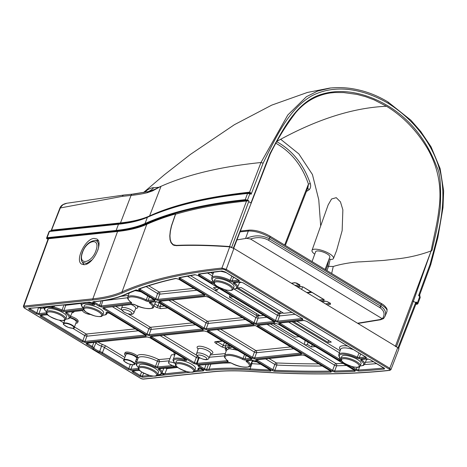 <?xml version="1.0" encoding="UTF-8"?>
<svg xmlns="http://www.w3.org/2000/svg" width="467" height="467" viewBox="0 0 467 467"><rect width="100%" height="100%" fill="white"/><g stroke="black" fill="none" stroke-linecap="round" stroke-linejoin="round"><path stroke-width="0.7" d="M231.568 363.163L231.626 363.238C240.779 368.574 251.888 367.43 250.365 365.498L250.365 365.498A13.782 4.215 -159.4 0 0 247.457 361.114A0.817 0.537 126.9 0 1 246.599 361.791A12.971 3.964 20.6 0 1 246.78 367.155A12.971 3.964 20.6 0 1 231.72 363.238A2.44 0.747 -159.4 0 0 228.9 362.497L197.728 365.293L198.528 366.397L203.746 369.555L206.974 370.506L209.426 370.249A248.415 75.94 20.6 0 1 250.283 369.94A822.568 251.456 -159.4 0 0 270.212 371.119C271.321 371.072 271.298 370.658 270.154 369.864L255.677 361.108L252.449 360.162L246.558 360.781A2.44 0.747 -159.4 0 0 246.599 361.791M228.9 362.497A0.817 0.654 -95.1 0 0 229.244 362.585L231.72 363.238M198.954 368.124A0.817 0.753 160.4 0 1 197.99 368.492C198.44 369.992 197.325 370.786 194.634 370.88M135.161 304.805L135.208 304.875C144.297 310.035 154.997 308.815 153.555 306.942A13.782 4.215 -159.4 0 0 150.648 302.552A0.817 0.537 126.9 0 1 149.79 303.229A12.971 3.964 20.6 0 1 150.035 308.594A12.971 3.964 20.6 0 1 135.296 304.869A2.44 0.747 -159.4 0 0 132.5 304.175L104.03 307.759L132.867 304.256A0.817 0.671 -96.9 0 1 132.5 304.175M132.867 304.256L135.296 304.869M106.984 312.493A0.817 0.753 160.4 0 1 106.021 312.861A12.971 3.964 20.6 0 1 103.557 315.196L102.67 315.248M65.631 319.23L68.935 318.628L70.079 317.432A13.782 4.215 -159.4 0 0 66.641 312.662A0.817 0.502 125.1 0 1 65.818 313.363A12.971 3.964 20.6 0 1 65.672 319.136M92.256 259.74L86.541 263.487L82.373 262.221L84.153 264.701M82.373 262.221L82.373 262.221C80.972 260.51 80.855 257.492 82.023 253.167A1.629 0.578 18 0 1 82.361 252.945C86.267 239.956 100.662 237.049 96.091 250.172C92.186 263.166 77.791 266.073 82.361 252.945M368.206 358.977L366.449 359.683M430.708 264.842L419.716 294.794L419.926 296.247L418.619 295.523L419.71 296.627L419.932 296.247L420.207 297.52L419.71 296.627L417.393 302.797A1.629 0.496 -159.4 0 0 416.465 302.371L416.033 301.974L415.642 302.628L413.377 301.262L431.047 251.141C431.934 250.639 432.395 249.775 432.424 248.543L436.47 230.879C437.999 223.086 439.044 217.079 440.241 207.943C441.274 186.561 440.165 172.953 436.908 167.122C426.313 139.376 409.769 118.834 387.283 105.484C365.807 92.927 340.671 86.99 317.887 95.542C294.992 104.626 282.29 130.678 269.973 153.596L270.095 154.04L269.973 153.596M415.91 303.457L416.465 302.371M248.841 200.845L248.024 200.483A1.629 0.496 -159.4 0 0 247.481 200.022L249.804 193.852L248.076 193.478L247.563 193.466L245.222 199.678A1.629 0.496 20.6 0 1 246.745 199.999A1.629 0.496 20.6 0 1 247.913 200.775L246.535 201.008A826.625 252.694 -159.4 0 0 175.574 214.248L171.582 225.818L170.42 231.054L169.965 235.695L170.222 239.466L171.173 242.408L173.193 244.644L176.316 245.373C192.264 244.714 210.022 245.099 229.577 246.535L231.673 247.335L248.689 201.639L248.841 200.845L247.481 200.022M248.024 200.483L247.913 200.775M314.746 254.176A11.465 3.508 20.6 0 1 312.014 250.359A11.465 3.508 20.6 0 1 323.987 251.094A11.465 3.508 20.6 0 1 333.485 258.426A11.465 3.508 20.6 0 1 332.072 259.389L330.192 259.325L328.558 266.365L333.245 266.488L331.675 273.464M333.485 258.426L336.59 250.598L342.148 230.634L342.866 209.829L340.461 201.884L336.258 197.669L331.552 199L328.138 204.96L312.014 250.359M325.067 269.465L329.86 257.054A7.595 2.323 -159.4 0 0 323.573 252.203A7.595 2.323 -159.4 0 0 315.645 251.707L312.038 261.584M84.41 264.678C93.26 264.398 103.808 242.361 96.727 238.958L94.042 238.433C85.192 238.713 74.644 260.749 81.731 264.153L84.41 264.678M98.093 240.377L96.348 240.581M82.963 263.044L83.616 264.701M103.522 312.978A10.262 3.135 -159.4 0 0 95.023 306.434A10.262 3.135 -159.4 0 0 84.317 305.757L83.494 307.934A10.262 3.135 20.6 0 1 89.36 307.216A10.262 3.135 20.6 0 1 99.045 310.923A10.262 3.135 20.6 0 1 102.705 315.155L103.522 312.978M195.492 368.609A10.262 3.135 -159.4 0 0 186.993 362.065A10.262 3.135 -159.4 0 0 176.281 361.388L175.464 363.565A10.262 3.135 20.6 0 1 181.33 362.847A10.262 3.135 20.6 0 1 191.015 366.554A10.262 3.135 20.6 0 1 194.675 370.786L195.492 368.609M158.5 372.503A10.262 3.135 -159.4 0 0 149.995 365.953A10.262 3.135 -159.4 0 0 139.289 365.282L138.471 367.459A10.262 3.135 20.6 0 1 144.338 366.741A10.262 3.135 20.6 0 1 154.022 370.442A10.262 3.135 20.6 0 1 157.683 374.68L158.5 372.503M66.53 316.871A10.262 3.135 -159.4 0 0 58.031 310.322A10.262 3.135 -159.4 0 0 47.319 309.65L46.502 311.828A10.262 3.135 20.6 0 1 52.368 311.11A10.262 3.135 20.6 0 1 62.053 314.811A10.262 3.135 20.6 0 1 65.713 319.049L66.53 316.871M361.049 363.665A10.262 3.135 -159.4 0 0 352.55 357.115A10.262 3.135 -159.4 0 0 341.838 356.444L341.021 358.621A10.262 3.135 20.6 0 1 346.888 357.903A10.262 3.135 20.6 0 1 356.572 361.604A10.262 3.135 20.6 0 1 360.232 365.842L361.049 363.665M233.99 286.802A10.262 3.135 -159.4 0 0 225.485 280.258A10.262 3.135 -159.4 0 0 214.779 279.581L213.956 281.759A10.262 3.135 20.6 0 1 219.829 281.041A10.262 3.135 20.6 0 1 229.513 284.747A10.262 3.135 20.6 0 1 233.167 288.98L233.99 286.802M90.382 314.443A4.886 1.494 20.6 0 1 85.146 312.96A4.886 1.494 20.6 0 1 82.606 310.508A4.886 1.494 20.6 0 1 82.922 310.193L65.654 312.289L65.818 313.363M172.539 365.585L157.437 366.934A0.817 0.654 84.9 0 0 157.77 368.008L175.825 366.391A4.886 1.494 20.6 0 1 170.788 364.791A4.886 1.494 20.6 0 1 168.523 362.48A4.886 1.494 20.6 0 1 175.306 363.548A12.971 3.964 20.6 0 1 184.576 360.378C186.771 360.822 187.162 360.477 185.743 359.356L150.17 337.834L146.936 336.888L86.553 343.233C85.805 343.391 85.934 343.805 86.95 344.483L91.526 347.25A4.092 1.249 20.6 0 1 92.875 348.405A7.309 2.236 -159.4 0 0 99.395 352.346A4.092 1.249 20.6 0 1 101.689 353.396L128.063 369.35L131.291 370.302L138.851 369.502M185.913 359.543L184.763 359.38A13.782 4.215 -159.4 0 0 173.239 359.479C172.603 359.608 173.111 360.839 174.763 363.163L175.306 363.548M174.769 355.037A4.886 1.494 -159.4 0 0 171.255 355.218L168.523 362.48M70.103 317.379A7.168 2.189 20.6 0 1 77.697 322.504A7.168 2.189 20.6 0 1 75.858 323.228M77.697 322.504L78.135 321.343A7.168 2.189 -159.4 0 0 70.575 316.223M137.607 359.415A7.168 2.189 20.6 0 1 136.171 359.713M125.5 355.702A7.168 2.189 20.6 0 1 124.596 353.939A7.168 2.189 20.6 0 1 131.163 354.091A7.168 2.189 20.6 0 1 137.975 358.347M138.034 358.539L137.24 355.807A7.168 2.189 -159.4 0 0 130.054 352.486A7.168 2.189 -159.4 0 0 125.028 352.778L124.596 353.939M69.887 317.799A5.703 1.745 20.6 0 1 74.294 319.632A5.703 1.745 20.6 0 1 76.325 321.985L74.253 327.501C74.86 328.54 72.881 328.499 68.316 327.373C64.084 325.23 62.508 323.935 63.582 323.491A5.703 1.745 20.6 0 1 64.68 322.936A5.703 1.745 20.6 0 1 72.222 325.149A5.703 1.745 20.6 0 1 74.253 327.501M123.895 359.975L125.967 354.459A5.703 1.745 20.6 0 1 129.225 354.056A5.703 1.745 20.6 0 1 134.607 356.117A5.703 1.745 20.6 0 1 136.638 358.469L134.566 363.986C135.173 365.025 133.194 364.984 128.629 363.857C124.397 361.715 122.815 360.419 123.895 359.975A5.703 1.745 20.6 0 1 124.993 359.415A5.703 1.745 20.6 0 1 132.535 361.633A5.703 1.745 20.6 0 1 134.566 363.986M330.799 87.954L317.665 91.059L306.434 96.704L287.8 115.01L260.971 162.522C221.037 166.585 187.722 174.506 161.027 186.298A826.783 252.647 -159.4 0 0 158.821 187.296L153.719 187.711C151.973 187.658 149.773 188.475 147.111 190.162L143.795 192.462M430.714 264.83L437.836 237.715L442.985 207.692L443.65 190.875L440.112 168.552L431.105 146.901L420.796 131.571L410.919 120.223L388.013 101.981C379.595 96.897 370.827 93.131 361.715 90.691C352.667 88.397 343.321 86.804 329.696 88.082L307.333 92.478L271.741 105.128L234.422 124.683L190.425 154.419L164.448 174.716L143.48 192.538M153.719 187.711A16.287 16.1 -75.9 0 1 148.243 191.587A2.446 2.119 76.5 0 0 147.21 192.737L152.627 190.869L161.027 186.298L149.586 215.947C173.841 204.762 207.167 196.835 249.565 192.165L260.971 162.522L263.119 163.17C275.944 137.356 288.927 108.461 312.452 95.484C336.631 83.447 364.499 89.547 388.118 103.277C411.392 117.912 432.67 141.542 440.521 172.953C447.38 204.312 437.853 235.298 430.119 264.188L430.393 265.005M158.821 187.296L158.821 187.296C155.581 189.153 152.055 190.583 148.243 191.587L133.27 194.179M248.613 193.023A1.629 1.319 -95.9 0 0 249.565 192.165A1.629 0.49 20.2 0 1 249.705 192.153L250.797 192.877L251.164 194.225L250.084 193.408L250.797 192.877M248.076 193.478A0.817 0.397 -87.3 0 1 248.462 193.017L250.084 193.408A0.817 0.449 106.1 0 1 250.096 193.858L251.164 194.225L263.119 163.17M417.393 302.797L416.033 301.974M149.504 216.128A1.629 1.483 66 0 0 149.586 215.947A244.031 74.597 20.6 0 1 120.486 222.922L131.064 195.428A2.446 1.985 -96 0 1 132.616 194.114L123.918 195.031A2.446 1.985 84 0 0 123.86 195.037A2.446 1.985 84 0 0 122.366 196.344L60.325 207.961A8.47 6.941 -97.2 0 1 60.523 207.494L62.934 204.704L66.886 203.233C63.354 203.927 61.078 205.422 60.062 207.716A2.446 0.8 24.9 0 1 60.523 207.494M249.705 192.153A1.629 1.197 -89.7 0 1 248.695 193.034M248.497 193.023L248.228 193.029A0.817 0.66 -95.7 0 0 248.082 193.023L248.462 193.017A0.817 0.397 -87.3 0 1 248.497 193.023M119.149 223.786A0.817 0.66 84 0 0 118.997 223.781C130.608 222.549 140.193 220.255 147.753 216.892A0.817 0.741 66 0 0 147.385 217.295C173.893 205.55 207.284 197.605 247.557 193.466A0.817 0.66 -95.9 0 1 248.07 193.023L248.082 193.023M329.848 92.997L334.862 92.519L343.706 92.583L356.963 94.387L365.638 96.704L374.131 99.885L386.518 106.266C402.887 116.242 416.541 130.328 427.468 148.518C438.274 167.425 442.074 187.868 438.869 209.841C437.299 223.827 433.499 238.03 431.047 251.141L395.31 346.555M430.119 264.188L418.619 295.523L419.477 294.905A1.629 1.442 83.7 0 0 419.664 295.99L419.909 296.224L419.664 295.99A0.817 0.333 134.9 0 1 419.518 296.341M249.495 193.145A0.817 0.473 89.1 0 1 249.804 193.852L250.096 193.858M50.856 230.943A1.629 1.325 84 0 0 51.539 230.173L120.486 222.922A1.629 1.325 84 0 1 119.745 223.722M59.864 208.177L51.317 230.219A2.446 0.765 19.9 0 1 51.539 230.173L60.325 207.961A2.446 0.724 -158.4 0 0 59.864 208.177L60.062 207.716M50.664 230.967A1.629 1.442 72.7 0 0 51.317 230.219M430.977 250.966C421.059 254.632 410.715 257.165 399.945 258.572L383.734 260.428L360.693 261.841C356.017 261.783 342.626 263.476 333.245 266.488M306.393 191.493L309.131 189.754C310.608 188.219 310.999 186.164 310.316 183.578C303.527 164.215 292.26 150.211 276.511 141.565M49.053 231.673L46.63 237.925A2.446 0.741 20.7 0 1 47.103 237.697L49.496 231.183A0.817 0.771 62.1 0 0 49.152 231.568M175.574 214.248L175.061 213.933A827.314 252.904 -159.4 0 0 146.008 224.493A243.669 74.486 20.6 0 1 116.948 231.457L46.986 238.812A1.956 0.595 20.6 0 1 47.301 238.351L116.347 231.089A242.858 74.241 -159.4 0 0 145.307 224.148A828.131 253.155 20.6 0 1 245.42 200.331A1.138 0.35 20.6 0 1 246.465 200.547A1.138 0.35 20.6 0 1 247.294 201.084M328.861 259.646L327.379 265.986L328.558 266.365L326.918 270.586M329.037 258.87L330.192 259.325M310.316 183.578L308.436 184.091C301.991 165.3 290.976 151.6 275.39 142.978M309.131 189.754A1.629 1.004 58 0 0 307.502 188.639M306.971 189.357L307.998 187.273L308.436 184.091L284.654 245.023M46.63 237.931L46.741 238.649A0.49 0.426 -33.5 0 0 46.986 238.812A0.49 0.397 84 0 0 47.401 238.771M327.379 265.986L325.838 269.932M173.794 245.298L173.123 244.597M397.761 347.559L389.787 368.282L390.949 369.631L398.981 348.75L397.761 347.559L233.897 248.438L229.717 246.85C210.057 245.397 192.211 245 176.193 245.665L173.041 244.93L170.998 242.671L170.035 239.705L169.778 235.893L170.239 231.206L171.412 225.917L175.469 214.184M390.949 369.631L389.805 370.384A0.817 0.665 83.9 0 1 389.449 370.302A825.16 252.25 20.6 0 1 252.384 371.469A0.817 0.543 93.9 0 0 252.828 371.504M146.766 224.323L122.062 291.84A825.971 252.495 20.6 0 1 221.924 268.081L226.226 269.342L233.897 248.438M312.283 344.704L311.431 346.975L307.479 344.588L307.998 342.107M273.277 323.724L295.337 337.069L299.026 336.684M218.55 288.005L217.359 290.077L213.407 287.684L217.342 287.269M230.091 294.981L229.385 297.175L233.074 296.79M296.86 321.243L331.307 342.077L328.079 342.422L328.505 340.385M328.079 342.422L293.632 321.582M304.321 344.459L305.173 340.402M307.479 344.588L304.969 344.85L270.521 324.01M229.385 297.175L259.489 315.388L256.739 315.674L214.855 290.34L217.359 290.077M256.78 313.748L256.155 315.324M280.574 311.39L279.762 313.456L283.078 312.908L241.194 287.573L237.96 287.911L279.844 313.246M227.441 360.658L197.185 363.373L197.523 364.447L197.033 363.285L198.96 357.43M104.491 307.7L103.662 307.671M216.303 285.734A0.817 0.403 121.2 0 1 216.128 285.786L274.789 321.273L278.017 322.224A0.817 0.66 -96 0 1 277.678 321.15L275.524 320.514A0.817 0.403 121.2 0 1 274.789 321.273M311.431 346.975L315.359 346.561M283.078 312.908L283.702 313.287A1.629 1.325 84 0 0 282.996 313.118M295.091 314.303L279.587 315.931A1.629 1.325 84 0 0 278.91 313.789L280.474 313.626A1.629 1.325 84 0 0 279.762 313.456M383.425 367.681A0.817 0.403 -58.8 0 0 383.524 367.798A0.817 0.403 -58.8 0 0 383.67 367.827L370.372 359.783L367.138 358.831L360.781 359.502L360.828 360.512A12.971 3.964 20.6 0 1 360.191 365.93M383.81 367.99L383.728 368.002A0.817 0.66 84.2 0 0 384.067 369.07C384.82 368.918 384.685 368.504 383.67 367.827M383.746 367.943L383.728 368.002A821.757 251.205 20.6 0 1 358.417 370.022A0.817 0.636 86.6 0 0 358.726 371.096A822.568 251.456 -159.4 0 0 384.067 369.07M359.666 366.607L358.417 370.022L356.315 369.385A0.817 0.403 121.2 0 1 355.58 370.138L358.726 371.096M360.15 366.023L363.454 365.422L364.599 364.225A13.782 4.215 -159.4 0 0 361.68 359.835L361.4 359.555M361.341 359.304L361.137 359.584A0.817 0.66 -96 0 1 360.781 359.502M361.137 359.584L367.494 358.913A0.817 0.66 -96 0 1 367.138 358.831M179.62 277.48L179.375 277.754A0.817 0.701 -101.9 0 1 178.931 277.684L179.462 278.91A0.817 0.403 -58.8 0 0 180.204 278.151L179.655 277.696M179.375 277.754L195.282 274.765A0.817 0.683 -99.5 0 1 194.873 274.689A822.568 251.456 -159.4 0 0 178.931 277.684M197.95 275.489A0.817 0.403 -58.8 0 0 198.037 275.594A0.817 0.403 -58.8 0 0 198.189 275.623L194.873 274.689M273.574 321.226A0.817 0.403 -58.8 0 0 273.674 321.349A0.817 0.403 -58.8 0 0 273.82 321.372L198.189 275.623M273.96 321.541L273.878 321.547A0.817 0.66 84 0 0 274.222 322.621C274.97 322.463 274.835 322.049 273.82 321.372M273.901 321.494L256.138 323.415A0.817 0.66 84 0 0 256.476 324.489L274.222 322.621M266.926 317.262L258.041 318.202L256.138 323.415L253.984 322.785A0.817 0.403 121.2 0 1 253.242 323.538L256.476 324.489M257.714 325.236A0.817 0.66 84 0 0 258.076 325.324L275.822 323.456A0.817 0.66 -96 0 1 275.46 323.374L257.714 325.236C256.967 325.394 257.101 325.808 258.117 326.486L331.897 371.113L334.973 372.071A822.568 251.456 -159.4 0 0 354.628 371.323C355.48 371.195 355.375 370.78 354.325 370.068L278.694 324.32L275.46 323.374M354.465 370.232L354.319 370.249A0.817 0.636 87 0 0 354.628 371.323M354.354 370.156L354.319 370.249A821.757 251.205 20.6 0 1 334.687 370.996A0.817 0.619 88.6 0 0 334.973 372.071M346.625 365.474A821.605 251.158 20.6 0 1 336.602 365.789L334.687 370.996L332.632 370.36A0.817 0.403 121.2 0 1 331.897 371.113M343.233 363.425A819.976 250.662 20.6 0 1 336.024 363.635A1.629 1.238 88.6 0 1 336.602 365.789A1.629 0.444 20.2 0 1 334.547 365.147L332.632 370.36L258.852 325.727A0.817 0.403 121.2 0 1 258.117 326.486M259.068 325.219L258.852 325.727L258.327 325.295M250.283 369.94A0.817 0.543 -86.1 0 1 250.078 368.866A249.232 76.191 -159.4 0 0 209.088 369.175L206.636 369.432A0.817 0.66 84 0 0 206.974 370.506M208.457 364.447L206.636 369.432L204.482 368.802A0.817 0.403 121.2 0 1 203.746 369.555M205.994 364.669L204.482 368.802L199.263 365.643A0.817 0.403 121.2 0 1 198.528 366.397M199.427 365.252L199.263 365.643L198.819 365.311M229.244 362.585L197.728 365.293M247.457 361.114L247.166 360.839M247.113 360.6L246.915 360.863A0.817 0.66 -96 0 1 246.558 360.781M246.915 360.863L252.805 360.244A0.817 0.66 -96 0 1 252.449 360.162M270.3 370.033L269.984 370.045A0.817 0.56 92.8 0 0 270.212 371.119M83.424 308.115A1.629 0.496 21.6 0 1 83.354 308.121A0.817 0.671 83.1 0 0 83.412 308.885M83.371 308.068L63.886 310.485L62.082 310.053A13950.703 13381.062 7.8 0 0 63.646 305.751M54.511 305.914L53.974 307.134L52.158 307.315C48.025 307.006 45.427 307.274 44.359 308.132L44.202 308.162M46.426 312.814L38.989 313.596A0.817 0.66 84 0 0 39.327 314.67L46.887 313.871M38.819 307.56A1.629 0.806 -58.8 0 0 38.738 307.747L40.892 308.378L38.989 313.596L36.835 312.96A0.817 0.403 121.2 0 1 36.093 313.719L39.327 314.67M38.492 307.595L36.835 312.96L30.209 308.956A0.817 0.403 121.2 0 1 29.468 309.709L36.093 313.719M30.419 308.442L30.209 308.956L29.678 308.524M29.439 308.547A0.817 0.66 -96 0 1 29.071 308.465C28.324 308.623 28.458 309.037 29.468 309.709M42.339 307.158L50.833 306.264M49.292 306.463L89.816 302.202A0.817 0.66 -96 0 1 89.46 302.114L29.071 308.465M92.448 302.925A0.817 0.403 -58.8 0 0 92.536 303.03A0.817 0.403 -58.8 0 0 92.688 303.065L89.46 302.114M93.534 303.579A0.817 0.403 -58.8 0 0 93.628 303.696A0.817 0.403 -58.8 0 0 93.779 303.725L92.688 303.065M93.943 303.912L92.793 303.748L92.612 304.747C94.801 305.19 95.192 304.846 93.779 303.725M141.6 371.977L140.298 375.55A0.817 0.403 121.2 0 1 139.557 376.303L142.791 377.254A0.817 0.66 -96 0 1 142.453 376.18L140.298 375.55L133.673 371.539A0.817 0.403 121.2 0 1 132.932 372.298L139.557 376.303M132.902 371.131A0.817 0.66 -96 0 1 132.535 371.049C131.787 371.207 131.922 371.621 132.932 372.298M133.883 371.031L133.673 371.539L133.142 371.107M157.601 374.855L160.128 374.522L161.471 373.734L163.783 368.451M186.555 371.545L164.892 373.822A1.629 0.374 21.6 0 1 163.211 373.337A1.629 0.374 21.6 0 1 162.148 372.573A13.782 4.215 -159.4 0 0 159.638 369.064L159.41 368.842M201.446 368.86A0.817 0.403 -58.8 0 0 201.534 368.965A0.817 0.403 -58.8 0 0 201.686 369C199.514 367.955 198.282 367.786 197.99 368.492M202.532 369.508A0.817 0.403 -58.8 0 0 202.625 369.631A0.817 0.403 -58.8 0 0 202.777 369.66L201.686 369M202.917 369.823L202.836 369.829A0.817 0.66 84 0 0 203.174 370.903C203.921 370.745 203.793 370.331 202.777 369.66M165.68 368.276L166.958 368.591L164.892 373.822L162.183 374.908L157.093 375.462M153.754 299.458A0.817 0.403 -58.8 0 0 153.847 299.575A0.817 0.403 -58.8 0 0 153.999 299.604L139.522 290.848A0.817 0.403 121.2 0 1 139.376 290.818A0.817 0.403 121.2 0 1 139.283 290.713M154.139 299.767L154.057 299.779A0.817 0.66 84 0 0 154.396 300.853C155.143 300.695 155.015 300.281 153.999 299.604M154.075 299.721L148.167 300.398A0.817 0.66 84 0 0 148.506 301.472L154.396 300.853M149.434 296.901L148.167 300.398L146.294 299.919L145.692 300.754A2.44 0.747 -159.4 0 0 148.506 301.472M130.801 302.143A0.817 0.525 -53.7 0 0 131.145 302.4A12.971 3.964 20.6 0 1 130.696 296.942A12.971 3.964 20.6 0 1 145.692 300.754M130.953 302.342L130.894 302.353A0.817 0.671 83.1 0 0 131.239 303.422A2.44 0.747 -159.4 0 0 131.145 302.4M130.906 302.307L101.187 305.961L101.432 307.041L131.239 303.422M102.857 300.672L101.187 305.961L99.611 305.365A0.817 0.403 121.2 0 1 98.876 306.118L101.432 307.041M101.24 300.911L99.611 305.365L94.392 302.207A0.817 0.403 121.2 0 1 93.657 302.96L98.876 306.118M94.608 301.694L94.392 302.207L93.867 301.775M93.622 301.799A0.817 0.66 -96 0 1 93.254 301.717C92.507 301.875 92.641 302.289 93.657 302.96M154.373 299.621L154.384 299.995L139.376 290.818L136.597 289.989A0.817 0.736 -110.8 0 1 136.031 289.954A822.568 251.456 -159.4 0 0 125.331 294.356A248.415 75.94 20.6 0 1 95.706 301.46L93.254 301.717M250.563 358.014A0.817 0.403 -58.8 0 0 250.656 358.136A0.817 0.403 -58.8 0 0 250.808 358.166L207.272 331.833A0.817 0.403 121.2 0 1 207.126 331.803A0.817 0.403 121.2 0 1 207.033 331.693M250.948 358.329L250.867 358.335A0.817 0.66 84 0 0 251.205 359.409C251.952 359.251 251.824 358.837 250.808 358.166M250.884 358.282L244.977 358.954A0.817 0.66 84 0 0 245.315 360.028L251.205 359.409M246.243 355.463L244.977 358.954L243.103 358.475L242.501 359.31A2.44 0.747 -159.4 0 0 245.315 360.028M244.463 354.745A13258.509 12741.932 17.5 0 1 243.103 358.475A13.782 4.215 -159.4 0 0 224.557 355.801C223.839 356.49 224.808 358.113 227.458 360.676A0.817 0.543 -52.6 0 0 227.68 360.752A12.971 3.964 20.6 0 1 227.639 355.486A12.971 3.964 20.6 0 1 242.501 359.31M227.365 360.606L227.341 360.67A0.817 0.654 84.9 0 0 227.674 361.744A2.44 0.747 -159.4 0 0 227.68 360.752M197.033 363.285L196.531 363.332A0.817 0.654 84.9 0 0 196.858 364.406L197.372 364.359M160.152 335.615L196.303 357.483L198.44 358.119L196.531 363.332L194.395 362.696A0.817 0.403 121.2 0 1 193.653 363.454L196.858 364.406M197.343 356.14A1.629 0.806 -58.8 0 0 196.303 357.483L194.395 362.696L151.874 336.976A0.817 0.403 121.2 0 1 151.133 337.734L193.653 363.454M152.084 336.468L151.874 336.976L151.343 336.544M151.29 336.304L151.092 336.573A0.817 0.66 -96 0 1 150.736 336.485C149.989 336.643 150.123 337.057 151.133 337.734M251.182 358.177L251.193 358.557L207.126 331.803L204.4 330.963A0.817 0.66 -96 0 1 204.044 330.881L150.736 336.485M149.749 302.219A0.817 0.66 84 0 0 150.105 302.307L155.996 301.688A0.817 0.66 -96 0 1 155.639 301.6L149.749 302.219A2.44 0.747 -159.4 0 0 149.79 303.229M158.628 302.412A0.817 0.403 -58.8 0 0 158.716 302.517A0.817 0.403 -58.8 0 0 158.868 302.552L155.639 301.6M202.158 328.739A0.817 0.403 -58.8 0 0 202.252 328.856A0.817 0.403 -58.8 0 0 202.404 328.885L158.868 302.552M202.544 329.048L202.462 329.06A0.817 0.66 84 0 0 202.801 330.128C203.548 329.976 203.419 329.556 202.404 328.885M202.48 329.002L149.154 334.664A0.817 0.66 84 0 0 149.493 335.732L202.801 330.128M112.413 306.737L148.909 328.815L151.063 329.445L149.154 334.664L147 334.028A0.817 0.403 121.2 0 1 146.264 334.786L149.493 335.732M195.51 324.775L151.063 329.445A1.629 1.325 84 0 0 150.386 327.303A1.629 0.806 -58.8 0 0 148.909 328.815L147 334.028L104.485 308.308A0.817 0.403 121.2 0 1 103.744 309.066L146.264 334.786M104.182 307.846L103.692 307.905A0.817 0.671 -96.9 0 1 103.324 307.823C102.6 307.987 102.74 308.401 103.744 309.066M104.748 307.671L104.485 308.308L103.954 307.876M109.476 313.229A0.817 0.403 -58.8 0 0 109.564 313.334A0.817 0.403 -58.8 0 0 109.716 313.369C107.55 312.324 106.318 312.154 106.021 312.861M145.056 334.74A0.817 0.403 -58.8 0 0 145.149 334.857A0.817 0.403 -58.8 0 0 145.295 334.886L109.716 313.369M145.435 335.049L145.36 335.061A0.817 0.66 84 0 0 145.698 336.135C146.445 335.977 146.311 335.563 145.295 334.886M145.377 335.008L84.971 341.412A0.817 0.66 84 0 0 85.309 342.486L145.698 336.135M72.642 328.254L84.725 335.563L86.88 336.193L84.971 341.412L82.817 340.776A0.817 0.403 121.2 0 1 82.081 341.535L85.309 342.486M135.278 328.891L86.197 334.051A1.629 0.806 -58.8 0 0 84.725 335.563L82.817 340.776L41.703 315.908A0.817 0.403 121.2 0 1 40.968 316.667L82.081 341.535M40.933 315.499A0.817 0.66 -96 0 1 40.565 315.418C39.818 315.575 39.952 315.99 40.968 316.667M41.919 315.4L41.703 315.908L41.178 315.476M66.232 312.102L66.022 312.37A0.817 0.671 -96.9 0 1 65.654 312.289M66.641 312.662L66.285 312.341M138.407 367.646L136.323 365.019L136.241 363.367A13.782 4.215 -159.4 0 1 155.499 366.414A12607.99 12113.42 27.2 0 0 157.402 361.207L159.335 361.721L157.437 366.934L155.499 366.414A0.817 0.298 117.9 0 1 154.857 367.225L157.77 368.008M138.395 368.445L130.953 369.228A0.817 0.66 84 0 0 131.291 370.302M132.593 364.739L130.953 369.228L128.799 368.591A0.817 0.403 121.2 0 1 128.063 369.35M93.791 342.597L92.262 346.491L87.685 343.724A0.817 0.403 121.2 0 1 86.95 344.483M87.901 343.216L87.685 343.724L87.16 343.292M86.915 343.315A0.817 0.66 -96 0 1 86.553 343.233M149.93 337.699A0.817 0.403 -58.8 0 0 150.012 337.804L147.298 336.97A0.817 0.66 -96 0 1 146.936 336.888M185.504 359.211A0.817 0.403 -58.8 0 0 185.597 359.327L150.018 337.804A0.817 0.403 -58.8 0 0 150.17 337.834M186.117 359.392L186.135 359.748L185.597 359.327A0.817 0.403 -58.8 0 0 185.743 359.356M184.763 359.38L184.576 360.378M146.148 286.598L157.613 293.533L155.704 298.746A0.817 0.403 121.2 0 1 154.968 299.505L158.196 300.45A0.817 0.66 -96 0 1 157.858 299.376L155.704 298.746L140.188 289.359A0.817 0.403 121.2 0 1 139.452 290.118L154.968 299.505M140.532 288.536L140.188 289.359L139.627 288.863M139.61 288.688L139.353 288.962A0.817 0.73 -110.1 0 1 138.798 288.927A2.44 0.747 -159.4 0 0 139.452 290.118M178.773 279.178A0.817 0.403 -58.8 0 0 178.861 279.284A0.817 0.403 -58.8 0 0 179.013 279.319L175.639 278.39A822.568 251.456 -159.4 0 0 138.798 288.927M203.641 294.21A0.817 0.403 -58.8 0 0 203.735 294.327A0.817 0.403 -58.8 0 0 203.881 294.356L179.013 279.319M204.021 294.519L203.945 294.531A0.817 0.66 84 0 0 204.283 295.605C205.031 295.448 204.896 295.033 203.881 294.356M252.443 323.8L206.262 328.657L204.108 328.027A0.817 0.403 121.2 0 1 203.373 328.78L206.601 329.731A0.817 0.66 -96 0 1 206.262 328.657L208.171 323.444L245.379 319.533M168.856 300.334L206.017 322.808L204.108 328.027L160.572 301.694A0.817 0.403 121.2 0 1 159.837 302.447L203.373 328.78M160.788 301.18L160.572 301.694L160.047 301.262M159.994 301.022L159.796 301.285A0.817 0.66 -96 0 1 159.44 301.203C158.687 301.361 158.821 301.775 159.837 302.447M253.447 324.349L208.591 297.275L205.871 296.44A0.817 0.66 -96 0 1 205.515 296.358L159.44 301.203M208.504 297.17A0.817 0.403 -58.8 0 0 208.586 297.275A0.817 0.403 -58.8 0 0 208.743 297.304L205.515 296.358M253.727 324.583L208.743 297.304M255.005 359.012A0.817 0.66 -96 0 1 254.667 357.938L252.513 357.308A0.817 0.403 121.2 0 1 251.777 358.061L255.005 359.012L301.081 354.167C301.828 354.009 301.694 353.595 300.678 352.918L255.332 325.487L207.844 330.484C207.091 330.636 207.225 331.056 208.241 331.728L251.777 358.061M217.26 329.614L254.422 352.089L252.513 357.308L208.977 330.969A0.817 0.403 121.2 0 1 208.241 331.728M209.193 330.461L208.977 330.969L208.451 330.537M208.399 330.303L208.2 330.566A0.817 0.66 -96 0 1 207.844 330.484M300.818 353.081L300.742 353.093A0.817 0.66 84 0 0 301.081 354.167M330.56 371.072L330.373 371.09A821.757 251.205 20.6 0 1 274.835 370.273L272.897 369.636A0.817 0.403 121.2 0 1 272.162 370.395A2.44 0.747 -159.4 0 0 275.063 371.347A0.817 0.566 -87.4 0 1 274.835 370.273L276.762 365.071A821.605 251.158 -159.4 0 0 322.207 366.005M265.665 358.895L274.824 364.435L272.897 369.636L257.381 360.25A0.817 0.403 121.2 0 1 256.646 361.009L272.162 370.395M257.597 359.742L257.381 360.25L256.856 359.818M256.803 359.578L256.605 359.847A0.817 0.66 -96 0 1 256.249 359.759C255.496 359.917 255.63 360.331 256.646 361.009M305.313 355.731A0.817 0.403 -58.8 0 0 305.395 355.831L302.68 355.002A0.817 0.66 -96 0 1 302.318 354.914L256.249 359.759M330.175 370.763A0.817 0.403 -58.8 0 0 330.268 370.88L305.4 355.836A0.817 0.403 -58.8 0 0 305.552 355.866L302.318 354.914M330.794 370.926L330.805 371.3L330.268 370.88A0.817 0.403 -58.8 0 0 330.42 370.909L305.552 355.866M330.408 370.967L330.373 371.09A0.817 0.613 88.9 0 0 330.654 372.164C331.582 372.059 331.5 371.639 330.42 370.909M233.091 289.161L236.384 288.565L237.54 287.368A13.782 4.215 -159.4 0 0 234.632 282.984A0.817 0.537 126.9 0 1 233.774 283.662A12.971 3.964 20.6 0 1 233.132 289.073M234.632 282.984L234.341 282.71M234.288 282.471L234.09 282.733A0.817 0.66 -96 0 1 233.733 282.652A2.44 0.747 -159.4 0 0 233.774 283.662M301.74 318.266A0.817 0.403 -58.8 0 0 301.834 318.383L243.173 282.903L240.452 282.068A0.817 0.66 -96 0 1 240.096 281.98L233.733 282.652M243.085 282.792A0.817 0.403 -58.8 0 0 243.173 282.897A0.817 0.403 -58.8 0 0 243.325 282.932L240.096 281.98M302.359 318.43L302.371 318.809L301.834 318.383A0.817 0.403 -58.8 0 0 301.986 318.412L243.325 282.932M302.126 318.576L302.044 318.587A0.817 0.66 84 0 0 302.382 319.661C303.13 319.504 303.001 319.089 301.986 318.412M359.572 358.767A0.817 0.66 -96 0 1 359.24 357.675L357.354 357.214L356.753 358.049L359.572 358.767L365.93 358.101C366.677 357.944 366.542 357.529 365.533 356.852L306.854 321.36L303.626 320.409L279.26 322.971C278.513 323.129 278.647 323.543 279.657 324.221L340.151 360.81L339.071 358.954A1.629 0.444 -159.9 0 0 340.939 359.578M341.225 359.59L340.151 360.81L341.412 360.676M339.649 357.477L339.071 358.954L280.398 323.462A0.817 0.403 121.2 0 1 279.657 324.221M280.609 322.954L280.398 323.462L279.867 323.03M279.815 322.79L279.616 323.059A0.817 0.66 -96 0 1 279.26 322.971M306.615 321.226A0.817 0.403 -58.8 0 0 306.702 321.325L303.982 320.496A0.817 0.66 -96 0 1 303.626 320.409M365.287 356.706A0.817 0.403 -58.8 0 0 365.381 356.823L306.708 321.331A0.817 0.403 -58.8 0 0 306.854 321.36M365.649 357.004L365.597 357.01A0.817 0.66 84 0 0 365.93 358.101M232.49 281.899A0.817 0.66 -96 0 1 232.152 280.825L230.278 280.346L229.676 281.181A2.44 0.747 -159.4 0 0 232.49 281.899L238.853 281.233C239.6 281.076 239.466 280.661 238.456 279.984L225.17 271.946L221.936 271A822.568 251.456 -159.4 0 0 198.399 274.111L198.872 275.349L211.259 282.844L214.335 283.802M213.88 282.728L211.995 282.086A0.817 0.403 121.2 0 1 211.259 282.844M212.549 280.574L211.995 282.086L199.613 274.596A0.817 0.403 121.2 0 1 198.872 275.349M199.03 273.925L198.802 274.193A0.817 0.683 -99 0 1 198.399 274.111M199.847 274.03L199.613 274.596L199.076 274.147M198.802 274.193L222.292 271.082A0.817 0.665 -96.2 0 1 221.936 271M238.59 280.147L238.514 280.159A0.817 0.66 84 0 0 238.853 281.233M98.344 240.861L95.367 240.441L97.247 241.34L98.455 243.634L98.619 246.669L97.947 250.02M256.739 315.674L257.364 316.054A1.629 0.806 -58.8 0 0 255.887 317.566L187.43 276.155M251.83 361.902A1.629 1.086 -86.1 0 1 251.917 363.659L250.078 368.866A821.757 251.205 20.6 0 0 269.984 370.045L270.043 369.864M43.25 307.093A1.629 1.564 -74.3 0 1 44.359 308.132M52.158 307.315A1.629 0.899 77 0 0 51.358 306.241M163.654 374.511A1.629 1.296 47.5 0 0 161.64 373.536M131.192 302.196L131.204 302.575L130.935 302.33C127.97 299.54 126.913 297.841 127.748 297.24L127.748 297.24A13.782 4.215 -159.4 0 1 146.294 299.919A13258.509 12741.932 17.5 0 0 147.654 296.183M233.903 347.997A1.629 0.823 -80.2 0 1 233.757 349.497L229.875 348.785L228.567 348.925L226.571 350.203A13.934 4.261 -159.4 0 0 226.349 350.606L224.557 355.801M197.185 363.373L199.105 357.518M124.847 357.43L105.921 345.983L102.168 344.261L99.395 352.346M169.142 360.845L159.335 361.721C159.58 361.044 159.358 360.331 158.675 359.578L158.675 359.578A15.563 4.758 -159.4 0 0 137.24 355.807M213.898 281.951L211.808 279.319L211.732 277.667A13.782 4.215 -159.4 0 1 230.278 280.346A13258.509 12741.932 17.5 0 0 231.69 276.476M253.803 360.372L252.215 360.956M46.466 311.921A12.971 3.964 20.6 0 1 47.628 307.403A12.971 3.964 20.6 0 1 61.527 310.905A2.44 0.747 -159.4 0 0 64.23 311.559A0.817 0.671 83.1 0 1 63.886 310.485L65.765 305.272A1.629 0.449 19.9 0 1 64.107 304.904M81.433 303.369L65.765 305.272L65.865 304.717M61.527 310.905L62.082 310.053A13.782 4.215 -159.4 0 0 53.974 307.134A1.629 0.414 24.3 0 1 52.216 306.154M226.764 349.987A1.629 1.5 44 0 0 225.981 348.055L228.34 347.337L232.776 347.32M226.156 351.161L225.281 349.298L225.602 348.172A1.629 1.541 -141.4 0 1 226.571 350.203M156.527 301.717L155.558 302.032M274.824 364.435L276.762 365.071A1.629 1.132 92.6 0 0 276.301 362.923A1.629 0.806 -58.8 0 0 274.824 364.435M339.095 358.895A1.629 0.461 -158.6 0 0 340.939 359.561M213.331 273.032L212.789 272.203M229.875 348.785A1.629 1.273 -88.4 0 0 229.799 347.185A1.629 1.325 -96 0 1 229.653 345.574L228.194 345.726A1.629 1.325 84 0 0 228.34 347.337A1.629 1.36 75.4 0 1 228.567 348.925M225.602 348.172L225.981 348.055A1.629 1.325 84 0 1 225.473 346.012L223.319 345.382A1.629 0.806 121.2 0 1 221.837 346.905L225.602 348.172M224.458 342.288L223.319 345.382L217.377 341.786A1.629 0.806 121.2 0 1 215.9 343.315L221.837 346.905M222.561 341.138L216.081 341.821A1.629 1.325 -96 0 1 215.369 341.651C214.371 341.862 214.546 342.416 215.9 343.315M164.512 306.025L160.128 306.486A1.629 1.325 84 0 0 160.8 308.646L167.653 307.922M161.062 303.941L160.128 306.486L157.974 305.85A1.629 0.806 121.2 0 1 156.492 307.379L160.8 308.646M236.985 239.875L246.57 238.339L250.493 238.993L382.391 318.78M382.111 318.698L379.77 319.597L357.541 323.228M297.923 287.17L301.542 286.575A0.817 0.654 -99.3 0 1 301.157 286.499L297.736 287.059M323.765 299.505A0.817 0.654 80.7 0 0 324.156 300.409L323.911 299.522L303.334 287.071L301.157 286.499M322.137 301.816L325.756 301.221A0.817 0.654 -99.3 0 1 325.371 301.145L321.95 301.705M330 303.2A0.817 0.403 -58.8 0 0 330.099 303.34A0.817 0.654 80.7 0 0 330.513 304.256L330.268 303.363L327.542 301.717L325.371 301.145M299.429 284.712A0.817 0.403 -58.8 0 0 299.534 284.847L295.202 282.739A0.817 0.654 -99.3 0 1 294.817 282.663L291.396 283.224M296.732 283.09A0.817 0.403 -58.8 0 0 296.819 283.206A0.817 0.403 -58.8 0 0 296.994 283.236L294.817 282.663M299.551 284.858A0.817 0.654 80.7 0 0 299.948 285.763L299.703 284.876L296.994 283.236M250.493 238.993C257.054 236.886 262.997 237.265 268.315 240.131L379.618 307.461A1.629 0.806 121.2 0 0 380.623 306.13A16.298 4.828 21.6 0 1 381.025 306.381L383.641 308.611L385.211 311.168L385.649 313.491L385.147 316.036L386.997 311.46L386.997 310.164C386.518 308.634 384.592 306.807 381.206 304.688L380.623 306.13L269.319 238.8C261.958 235.047 254.375 234.895 246.57 238.339M381.475 318.908L383.921 318.097M382.263 318.809L383.553 318.593L385.094 316.153M268.315 240.131A1.629 0.806 121.2 0 0 269.319 238.8L269.862 237.335C261.934 232.94 254.754 230.826 248.316 231.007L245.56 238.462M310.765 292.085L309.965 292.167M310.316 291.548A0.654 0.531 84 0 0 309.802 291.898L309.884 292.173A0.654 0.531 84 0 0 309.884 292.173M361.808 359.514L361.68 359.835A0.817 0.537 126.8 0 1 360.828 360.512M194.593 370.967L197.897 370.366L199.041 369.175A13.782 4.215 -159.4 0 0 199.059 368.13M102.623 315.336L105.927 314.735L107.077 313.544A13.782 4.215 -159.4 0 0 107.089 312.499M101.689 353.396A0.817 0.403 -58.8 0 0 102.431 352.643A4.909 1.5 20.6 0 0 99.675 351.377A6.497 1.985 20.6 0 1 93.885 347.874L95.951 342.772A6.345 1.938 -159.4 0 0 101.608 346.193A5.055 1.547 -159.4 0 1 104.45 347.495L124.111 359.392M92.875 348.405A0.817 0.718 -31.9 0 0 93.885 347.874A4.909 1.5 20.6 0 0 92.262 346.491A0.817 0.403 121.2 0 1 91.526 347.25M95.659 342.399A5.055 1.547 -159.4 0 1 95.951 342.772A1.629 1.442 148.1 0 1 96.208 342.34M102.168 344.261A4.717 1.442 20.6 0 1 98.292 342.124M208.918 358.195C208.539 358.895 207.36 361.575 199.088 357.506C196.893 355.93 196.07 354.616 196.619 353.572A6.573 2.008 20.6 0 1 203.484 353.986A6.573 2.008 20.6 0 1 208.918 358.195L210.757 353.805A6.742 2.061 -159.4 0 0 205.176 349.479A6.742 2.061 -159.4 0 0 198.131 349.059L198.259 348.831M210.804 353.548L210.757 353.805A8.371 2.557 -159.4 0 0 210.897 350.203A8.371 2.557 -159.4 0 0 200.39 346.251A8.371 2.557 -159.4 0 0 198.131 349.053L196.619 353.572M133.889 312.814C133.509 313.509 132.336 316.194 124.059 312.125C121.864 310.543 121.041 309.236 121.589 308.191A6.573 2.008 20.6 0 1 128.454 308.599A6.573 2.008 20.6 0 1 133.889 312.814L135.728 308.418A6.742 2.061 -159.4 0 0 131.087 304.472M135.78 308.167L135.728 308.418A8.371 2.557 -159.4 0 0 136.872 305.651M199.386 357.564A4.944 1.512 20.6 0 1 200.501 355.189A4.944 1.512 20.6 0 1 206.858 359.035A4.944 1.512 20.6 0 1 199.386 357.564M124.356 312.184A4.944 1.512 20.6 0 1 125.471 309.808A4.944 1.512 20.6 0 1 131.834 313.655A4.944 1.512 20.6 0 1 124.356 312.184M416.354 302.663A1.629 0.496 20.6 0 1 417.86 303.76L420.207 297.52M98.303 311.699A9.445 2.89 20.6 0 1 96.167 316.235A9.445 2.89 20.6 0 1 84.013 308.885A9.445 2.89 20.6 0 1 98.303 311.699M190.273 367.331A9.445 2.89 20.6 0 1 188.137 371.866A9.445 2.89 20.6 0 1 175.983 364.517A9.445 2.89 20.6 0 1 190.273 367.331M153.275 371.218A9.445 2.89 20.6 0 1 151.145 375.76A9.445 2.89 20.6 0 1 138.985 368.405A9.445 2.89 20.6 0 1 153.275 371.218M61.305 315.587A9.445 2.89 20.6 0 1 59.175 320.128A9.445 2.89 20.6 0 1 47.015 312.773A9.445 2.89 20.6 0 1 61.305 315.587M355.825 362.38A9.445 2.89 20.6 0 1 353.694 366.922A9.445 2.89 20.6 0 1 341.535 359.567A9.445 2.89 20.6 0 1 355.825 362.38M228.766 285.518A9.445 2.89 20.6 0 1 226.635 290.06A9.445 2.89 20.6 0 1 214.476 282.704A9.445 2.89 20.6 0 1 228.766 285.518M71.924 325.458A5.376 1.64 20.6 0 1 70.71 328.044A5.376 1.64 20.6 0 1 63.792 323.859A5.376 1.64 20.6 0 1 71.924 325.458M132.237 361.943A5.376 1.64 20.6 0 1 131.023 364.523A5.376 1.64 20.6 0 1 124.105 360.343A5.376 1.64 20.6 0 1 132.237 361.943M388.013 101.981A1.629 0.806 121.2 0 1 388.118 103.277M147.111 190.162A16.287 15.621 -120.9 0 1 144.507 192.223M122.366 196.344L131.064 195.428A244.299 74.679 -159.4 0 0 147.21 192.737M269.967 153.596L250.954 203.011L248.689 201.639M247.563 193.466A0.817 0.66 -95.7 0 1 248.076 193.023C207.692 197.179 174.249 205.141 147.753 216.892M251.083 203.431L233.272 248.304M396.36 346.952L413.377 301.262L412.291 300.946M415.642 302.628L397.96 347.921M50.203 231.037A0.817 0.66 84 0 0 50.051 231.031L118.997 223.781A0.817 0.66 84 0 0 118.478 224.224A242.367 74.09 -159.4 0 0 147.385 217.295L145.05 223.506A828.616 253.307 20.6 0 1 245.222 199.678A0.49 0.397 84.1 0 0 245.42 200.331M246.535 201.008L229.577 246.535M276.919 141.338A445.104 220.798 121.2 0 1 280.667 139.271C318.751 118.676 354.039 107.673 386.518 106.266M416.231 303.27A1.138 0.35 20.6 0 1 417.148 303.795A1.138 0.35 20.6 0 1 417.025 304.134A0.49 0.397 83.9 0 0 417.241 304.186L417.86 303.76M49.817 231.095A0.817 0.771 62.1 0 0 49.496 231.183L50.051 231.031A0.817 0.66 84 0 0 49.531 231.474L118.478 224.224L116.143 230.435L47.103 237.697A0.49 0.397 -96 0 0 47.301 238.351M145.307 224.148A0.49 0.444 66 0 1 145.05 223.506A242.367 74.09 20.6 0 1 116.143 230.435A0.49 0.397 84 0 0 116.347 231.089M176.316 245.373L176.76 245.642M320.683 225.946L318.763 199.777L312.435 174.53L298.833 153.894L280.667 139.271M417.025 304.134A828.131 253.155 20.6 0 1 415.846 304.262M50.033 231.031A0.817 0.66 83.7 0 0 49.508 231.474L49.531 231.474M117.363 231.41A0.49 0.397 -96 0 1 116.948 231.457M46.741 238.649A0.49 0.49 0 0 0 47.202 238.865L117.164 231.509C128.892 230.272 138.629 227.937 146.369 224.504A0.49 0.444 -114 0 1 146.008 224.493M140.549 378.252A0.817 0.403 -58.8 0 0 140.643 378.369A0.817 0.403 -58.8 0 0 140.795 378.398L24.436 308.016A1.629 0.496 20.6 0 1 24.173 307.187L93.178 299.931A245.829 75.146 -159.4 0 0 122.494 292.902A825.16 252.25 20.6 0 1 222.257 269.167A0.817 0.66 -95.9 0 1 221.924 268.081L229.717 246.85M24.436 308.016A0.817 0.403 121.2 0 1 24.29 307.987L23.362 306.34L23.835 306.101L48.562 238.719M143.305 379.116L212.31 371.86A0.817 0.66 -96 0 1 211.954 371.779L142.949 379.035A0.817 0.66 -96 0 0 143.311 379.116L140.643 378.369L24.29 307.987A0.817 0.403 121.2 0 1 24.185 307.846M142.949 379.035A1.629 0.496 20.6 0 1 140.795 378.398M122.494 292.902A0.817 0.741 -114 0 1 122.062 291.84A245.012 74.901 20.6 0 1 92.845 298.845L117.573 231.463M93.178 299.931A0.817 0.66 84 0 1 92.845 298.845L23.835 306.101A0.817 0.66 -96 0 0 24.173 307.187M389.04 369.058A0.817 0.403 121.2 0 0 389.787 368.282L226.226 269.342A0.817 0.403 -58.8 0 1 225.485 270.119L389.04 369.058A2.446 0.747 20.6 0 1 389.449 370.302M252.384 371.469A245.829 75.146 -159.4 0 0 211.954 371.779M222.257 269.167A2.446 0.747 20.6 0 1 225.485 270.119M213.927 281.852A12.971 3.964 20.6 0 1 215.34 277.322A12.971 3.964 20.6 0 1 229.676 281.181M342.293 361.697L343.175 362.637L355.58 370.138M179.462 278.91L253.242 323.538M64.23 311.559L83.5 309.218M83.465 308.027A12.971 3.964 20.6 0 1 92.612 304.747M139.516 370.313L132.535 371.049M177.273 367.126L158.821 368.778A2.44 0.747 -159.4 0 0 158.757 369.718A12.971 3.964 20.6 0 1 157.642 374.767M142.791 377.254L153.433 376.133M156.492 375.812L190.431 372.246M193.484 371.925L203.174 370.903M139.522 290.848L136.031 289.954M197.523 364.447L227.674 361.744M207.272 331.833L204.044 330.881M103.814 307.765L103.324 307.823M47.546 314.682L40.565 315.418M138.436 367.552A12.971 3.964 20.6 0 1 140.106 363.011A12.971 3.964 20.6 0 1 154.857 367.225M158.196 300.45L204.283 295.605M206.601 329.731L254.089 324.74M275.063 371.347A822.568 251.456 -159.4 0 0 330.654 372.164M278.017 322.224L302.382 319.661M215.246 284.852L216.128 285.786M340.986 358.714A12.971 3.964 20.6 0 1 342.404 354.179A12.971 3.964 20.6 0 1 356.753 358.049M267.136 324.367L334.547 365.147A1.629 0.806 -58.8 0 1 336.024 363.635L304.969 344.85M263.802 315.377L257.364 316.054A1.629 1.325 84 0 1 258.041 318.202L255.887 317.566L253.984 322.785L180.204 278.151L180.46 277.526M214.855 290.34L190.478 275.594M340.081 350.793L292.068 321.745M347.606 346.07A15.563 4.758 -159.4 0 0 340.396 349.888M283.702 313.287L291.968 312.417M239.39 282.821A15.563 4.758 -159.4 0 0 241.141 282.121M302.061 318.535L277.678 321.15L279.587 315.931L277.433 315.301A1.629 0.806 121.2 0 1 278.91 313.789L236.787 288.308M357.068 367.325L356.315 369.385L351.342 366.379M210.81 364.237L209.088 369.175A0.817 0.66 84 0 0 209.426 370.249M92.793 303.748A13.782 4.215 -159.4 0 0 86.885 302.505M81.988 303.025A13.782 4.215 -159.4 0 0 81.27 303.848C80.563 303.649 81.83 307.298 83.517 308.197M159.638 369.064A0.817 0.572 128.9 0 1 158.757 369.718M159.177 368.86A0.817 0.654 -95.1 0 1 158.821 368.778M202.853 369.776L197.938 370.349M149.557 375.433L142.453 376.18L143.567 373.115M93.809 301.536L96.062 301.542A0.817 0.66 -96 0 1 95.706 301.46M96.062 301.542C108.046 300.281 118.005 297.893 125.938 294.373A0.817 0.741 -114 0 1 125.331 294.356M130.34 364.388L128.799 368.591L102.431 352.643L104.45 347.495A1.629 0.806 121.2 0 1 105.921 345.983M139.353 288.962C150.502 284.893 162.75 281.391 176.088 278.46A0.817 0.701 -102.4 0 1 175.639 278.39M203.962 294.479L157.858 299.376L159.767 294.163L196.992 290.252M300.76 353.04L254.667 357.938L256.57 352.725L293.784 348.808M234.16 289.126L277.433 315.301L275.524 320.514L224.277 289.517M359.018 352.97L357.354 357.214A13.782 4.215 -159.4 0 0 338.797 354.529L338.873 356.181L340.963 358.808M365.906 356.858L365.918 357.243L365.381 356.823A0.817 0.403 -58.8 0 0 365.533 356.852M365.608 356.975L359.24 357.675L360.687 353.986M238.532 280.101L232.152 280.825L233.518 277.059M339.398 352.783L288.676 322.102M353.507 349.643A13.934 4.261 -159.4 0 0 340.583 349.339L340.589 349.316M364.429 364.552A821.605 251.158 -159.4 0 0 376.636 363.63M260.732 364.225A821.605 251.158 -159.4 0 1 251.917 363.659A249.378 76.232 -159.4 0 0 251.135 363.606M230.961 362.947A249.378 76.232 -159.4 0 0 223.547 363.092M250.365 365.498L252.437 360.413A13.934 4.261 -159.4 0 0 252.484 360.279M40.95 307.339A1.629 1.325 84 0 1 40.892 308.378L44.12 308.039M167.052 368.154A1.629 1.325 84 0 1 166.958 368.591L177.699 367.459M141.297 291.98A13.934 4.261 -159.4 0 0 134.852 290.661M103.096 300.742L127.643 297.759M238.106 350.542A13.934 4.261 -159.4 0 0 233.757 349.497M199 358.171L200.109 358.066M209.315 357.243L224.534 355.883M153.555 306.942L155.628 301.857A13.934 4.261 -159.4 0 0 155.674 301.717M74.463 326.953L86.197 334.051A1.629 1.325 84 0 1 86.88 336.193L138.401 330.776M59.344 320.21L63.798 322.907M70.079 317.432L72.151 312.347A13.934 4.261 -159.4 0 0 72.239 311.617M64.539 320.946L63.675 320.426M71.936 312.89A15.563 4.758 -159.4 0 0 74.259 311.372M170 358.563L158.675 359.578A1.629 0.584 -62.3 0 0 157.402 361.207A13.934 4.261 -159.4 0 0 138.034 358.177L136.241 363.367M134.624 363.828L136.166 363.665M175.825 353.414A13.934 4.261 -159.4 0 0 175.026 354.284L173.239 359.479M174.028 352.328A15.563 4.758 -159.4 0 0 174.839 354.838M136.93 361.365L135.494 361.516M226.448 272.781A13.934 4.261 -159.4 0 0 220.442 271.286M213.746 272.08A13.934 4.261 -159.4 0 0 213.524 272.477L211.732 277.667M207.371 272.921L212.333 275.921M365.387 362.299A819.976 250.662 -159.4 0 0 373.437 361.697M251.976 361.546A819.976 250.662 -159.4 0 0 256.821 361.861M120.953 296.347L128.367 295.448M210.273 354.955L225.316 353.607M163.543 335.259L196.8 355.381M128.151 313.853L150.386 327.303L192.386 322.884M115.723 306.334L121.77 309.995M157.613 293.533L159.767 294.163A1.629 1.325 84 0 0 159.084 292.015A1.629 0.806 -58.8 0 0 157.613 293.533M148.734 285.757L159.084 292.015L193.869 288.361M172.241 299.977L207.488 321.296A1.629 0.806 -58.8 0 0 206.017 322.808L208.171 323.444A1.629 1.325 84 0 0 207.488 321.296L242.262 317.642M254.422 352.089L256.57 352.725A1.629 1.325 84 0 0 255.893 350.577A1.629 0.806 -58.8 0 0 254.422 352.089M220.646 329.258L255.893 350.577L290.667 346.923M269.05 358.539L276.301 362.923A819.976 250.662 -159.4 0 0 318.669 363.863M210.623 272.483L213.022 273.931M222.216 340.928L215.369 341.651M228.194 345.726L225.473 346.012L226.413 343.467M198.854 358.078L198.44 358.119A1.629 1.308 84.9 0 0 198.51 357.138M153.993 305.867L156.492 307.379M159.113 302.762L157.974 305.85L154.781 303.924M320.741 300.97L324.156 300.409M327.098 304.817L330.513 304.256M296.527 286.324L299.948 285.763M323.532 299.365L320.093 299.931A0.817 0.654 80.7 0 0 320.099 300.585M325.756 301.221L327.379 301.688L330.099 303.34A0.817 0.403 -58.8 0 0 330.268 303.363M329.889 303.211L325.604 303.912M299.761 284.572L299.791 285.045L299.534 284.847A0.817 0.403 -58.8 0 0 299.703 284.876M299.324 284.718L295.88 285.284A0.817 0.654 80.7 0 0 295.885 285.938M240.108 231.871L248.316 231.007A1.629 1.325 -96 0 1 249.36 230.091L240.435 231.031M357.915 323.456L380.541 319.761A1.629 1.302 -99.3 0 1 379.77 319.597M379.618 307.461A13.035 8.266 3.3 0 1 379.98 307.689C384.429 310.905 385.222 314.589 382.356 318.733M319.025 299.931A0.817 0.701 -74.6 0 1 319.043 299.896A7.332 3.637 121.2 0 0 320.093 299.931M311.938 292.354L307.298 292.838M294.811 285.284A0.817 0.701 -74.6 0 1 294.829 285.249A7.332 3.637 121.2 0 0 295.88 285.284M381.025 306.381L379.98 307.689M386.997 310.164A1.629 1.506 -17.8 0 0 387.038 309.183C385.835 306.743 383.862 304.799 381.113 303.369A1.629 0.806 -58.8 0 1 381.206 304.688L269.862 237.335A1.629 0.806 -58.8 0 0 269.768 236.016C262.547 231.93 255.747 229.951 249.36 230.091M387.038 309.183L386.997 311.46M310.637 291.566A0.654 0.531 84 0 0 309.989 291.881L309.732 292.097M310.888 291.717A0.654 0.321 121.2 0 1 310.876 292.073M302.651 286.796L301.641 289.417M82.606 310.508L66.022 312.37M102.705 315.155C101.777 315.651 103.33 317.531 95.105 316.048C79.939 310.596 84.171 308.728 83.494 307.934M194.675 370.786C193.747 371.283 195.294 373.162 187.074 371.679C171.909 366.227 176.141 364.359 175.464 363.565M157.683 374.68C156.754 375.17 158.301 377.05 150.082 375.567C134.91 370.115 139.148 368.247 138.471 367.459M65.713 319.049C64.785 319.539 66.332 321.419 58.112 319.936C42.946 314.484 47.179 312.616 46.502 311.828M360.232 365.842C359.304 366.332 360.851 368.212 352.632 366.729C337.46 361.277 341.698 359.409 341.021 358.621M233.167 288.98C232.239 289.47 233.792 291.35 225.567 289.873C210.401 284.421 214.639 282.553 213.956 281.759M64.895 319.994L63.582 323.491M121.589 308.191L122.482 305.517M132.616 194.114L144.607 192.176M233.576 248.602L270.247 153.958C277.486 139.16 285.973 125.389 295.722 112.652C305.184 101.514 316.895 94.918 330.852 92.863M123.86 195.037L66.892 203.233M416.22 303.305L398.573 348.516M51.049 230.447L50.454 231.054M415.887 304.326L417.241 304.186M174.722 245.566L173.193 244.644M146.369 224.504C155.196 220.576 164.851 217.067 175.335 213.974M307.735 188.049L285.337 245.432M23.362 306.34L48.165 238.765M212.31 371.86C224.067 370.629 237.499 370.529 252.6 371.557C304.058 375.071 349.789 374.68 389.805 370.384M367.494 358.913L370.22 359.753L384.055 368.218L384.043 367.844M195.282 274.765L198.043 275.594L274.211 321.769L274.193 321.389M354.698 370.086L354.71 370.465L278.542 324.291L275.822 323.456M252.805 360.244L255.531 361.079L270.539 370.261L270.527 369.887M42.409 307.053C42.468 306.819 44.861 308.214 44.167 308.273L44.359 309.405L46.443 312.014M29.625 308.284L43.308 307.111M89.816 302.202L92.536 303.036L94.165 304.116L94.147 303.76M139.627 370.424L133.089 370.868M177.402 367.225L159.352 368.597M203.151 369.671L203.163 370.051L201.54 368.971L198.755 368.142L199.012 367.873M136.597 289.989L125.938 294.373M227.458 360.676L227.686 360.892L227.674 360.512M204.4 330.963L151.092 336.573M155.996 301.688L158.722 302.523L202.789 329.276L202.777 328.902M145.669 334.903L145.686 335.283L109.57 313.339L106.785 312.511L107.042 312.242M47.657 314.793L41.119 315.237M87.107 343.052L147.298 336.97M204.26 294.368L204.272 294.753L178.867 279.289L176.088 278.46M205.871 296.44L159.796 301.285M255.42 325.604L208.2 330.566M301.052 352.935L301.069 353.315L255.396 325.587M302.68 355.002L256.605 359.847M240.452 282.068L234.09 282.733M303.982 320.496L279.616 323.059M238.83 280.002L238.841 280.375L225.018 271.917L222.292 271.082M364.599 364.225L366.671 359.141M81.27 303.848L81.538 303.071M199.041 369.175L199.45 368.183M127.748 297.24L129.231 292.943M107.077 313.544L107.48 312.551M237.54 287.368L239.612 282.284M338.797 354.529L340.583 349.339M95.367 240.441C89.285 241.124 84.836 245.362 82.023 253.167M155.54 302.073L156.819 301.77M301.542 286.575L303.165 287.042L324.005 299.691L323.975 299.213M330.099 303.34L330.362 303.532L330.327 303.06M295.202 282.739L291.583 283.335M380.541 319.761L383.57 318.576M306.749 292.505L311.39 292.021M381.113 303.369L269.768 236.016M310.584 291.531A0.654 0.654 0 0 0 310.409 291.525L310.216 291.548A0.654 0.654 0 0 0 309.679 291.963L309.586 292.208"/></g></svg>
